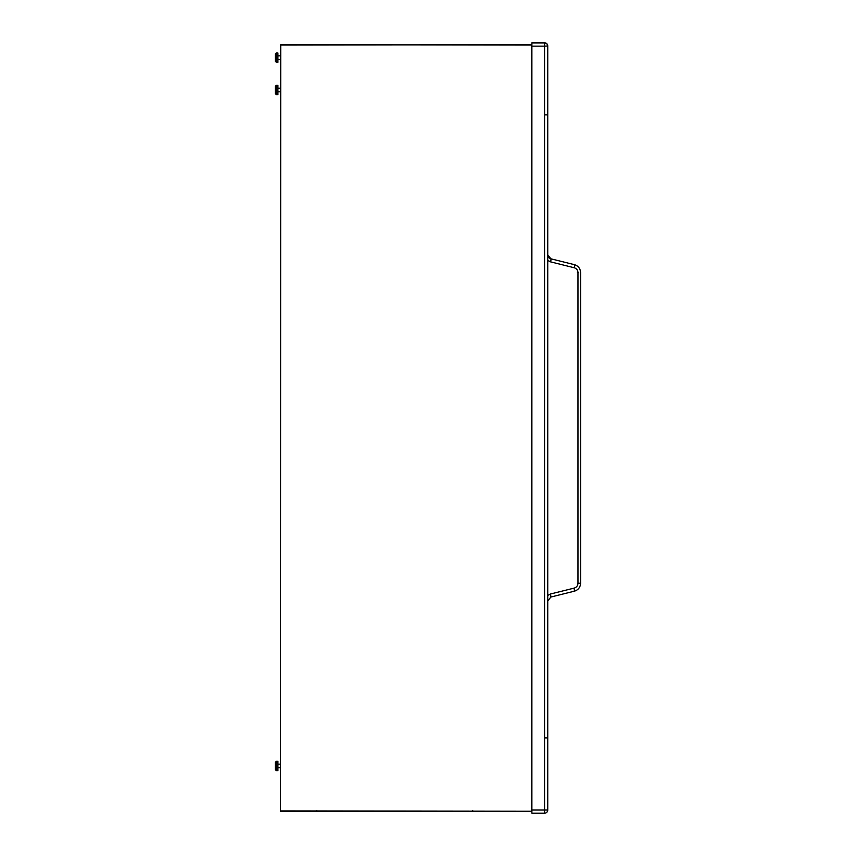 <?xml version="1.0" encoding="UTF-8"?>
<svg xmlns="http://www.w3.org/2000/svg" width="856" height="856" viewBox="0 0 856 856"><rect width="100%" height="100%" fill="white"/><g stroke="black" fill="none" stroke-linecap="round" stroke-linejoin="round"><path stroke-width="1.28" d="M547.744 737.893L545.475 737.883M547.744 71.519L547.744 114.875L545.475 114.875M531.886 813.2L531.886 42.982L544.566 42.982L544.566 46.16L547.744 45.967A3.167 3.167 0 0 0 544.566 42.8A3.167 3.167 -0 0 1 547.744 45.967L547.744 810.033A3.167 3.167 180 0 1 544.566 813.2L544.566 813.2A3.167 3.167 0 0 0 547.744 810.033L544.566 810.033L544.566 813.2L531.886 813.2L544.566 813.2M531.886 42.982L544.566 42.982A3.167 3.167 -0 0 1 547.744 46.16M547.744 595.434L550.611 593.978L550.836 597.049L574.408 591.175C578.26 589.955 580.325 587.323 580.593 583.257L580.593 272.583C580.336 268.527 578.271 265.895 574.408 264.665L550.836 258.79L574.408 264.665C578.271 265.906 580.325 268.538 580.593 272.583C580.336 268.527 578.271 265.895 574.408 264.665L550.836 258.79A3.167 0.535 104 0 1 550.611 261.872L547.744 260.417M550.836 258.79L547.744 254.842A4.077 4.077 -0 0 0 550.836 258.79L547.744 254.831M574.408 264.665A3.167 0.535 104 0 1 574.194 267.746C576.548 268.506 577.811 270.111 577.971 272.583L577.971 583.257C577.8 585.739 576.548 587.355 574.194 588.093L574.408 591.175C578.26 589.955 580.325 587.323 580.593 583.257L577.971 583.257M550.836 597.049L547.744 601.008L550.836 597.049L574.408 591.175M531.886 42.8L544.566 42.8M277.9 62.285L276.317 62.285L277.9 62.295L277.9 52.997L276.317 52.997L275.407 53.907L275.407 61.386L275.407 53.907L275.407 61.375L276.317 62.295L276.317 52.997M280.394 59.46L277.9 59.46L280.394 59.449M280.394 55.833L277.9 55.833M280.394 79.308L280.394 61.183M280.394 793.148L280.394 811.274L509.192 811.274M316.87 811.274L312.793 811.274L316.87 811.274L316.87 810.589M472.726 811.274L476.803 811.274L472.726 811.274L472.726 810.589M276.317 761.326L277.9 761.326L277.9 770.614L276.317 770.614L275.407 769.705L275.407 762.225L275.407 769.705L276.317 770.614L276.317 761.326L275.407 762.225M280.394 767.779L277.9 767.779M280.394 764.151L277.9 764.151M276.317 94.631L277.9 94.631L277.9 85.343L276.317 85.343L275.407 86.253L275.407 93.732L275.407 86.253L276.317 85.343L276.317 94.631L275.407 93.732M280.394 88.179L277.9 88.179M280.394 91.806L277.9 91.806M531.48 810.91L531.48 44.683L280.394 45.047L280.394 811.274L280.757 44.683L280.394 811.274L531.844 811.274L280.757 810.91M531.48 44.683L531.844 811.274L531.844 45.047L280.757 44.683M550.611 261.872L574.194 267.746M550.611 593.978L574.194 588.093M531.886 810.033L544.566 810.033L544.566 46.16L531.886 46.16M578.324 272.583L577.447 272.583M531.844 811.274L280.394 811.274L531.844 811.274M276.317 62.285L275.407 61.375"/></g></svg>
